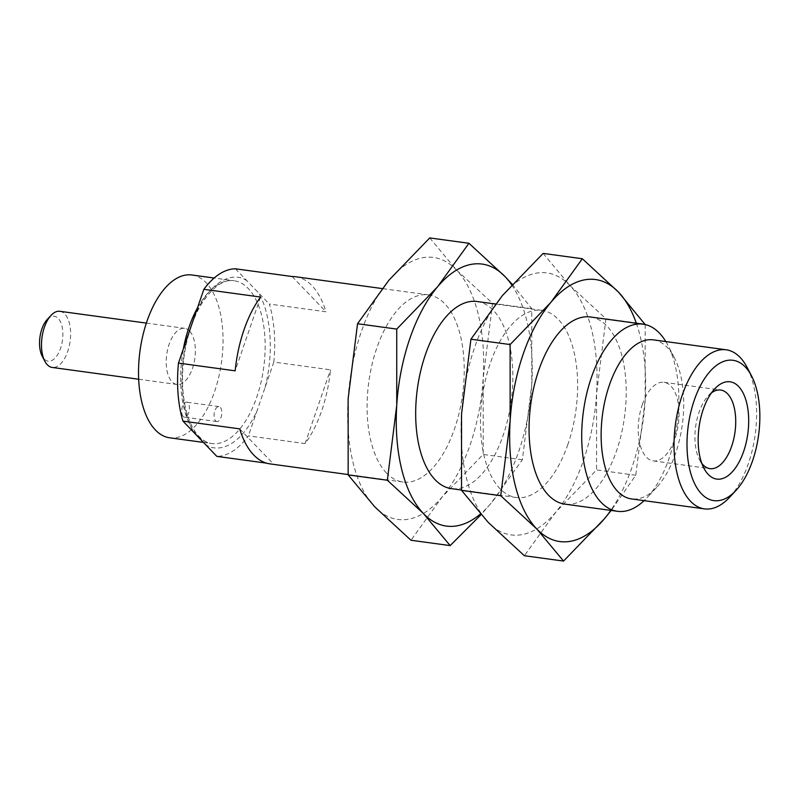<?xml version="1.0" encoding="UTF-8"?>
<svg xmlns="http://www.w3.org/2000/svg" width="799" height="799" viewBox="0 0 799 799"><rect width="100%" height="100%" fill="white"/><g stroke="black" fill="none" stroke-linecap="round" stroke-linejoin="round"><path stroke-width="0.6" stroke-dasharray="4 3" d="M642.316 404.624A39.66 19.865 -82.2 0 1 663.999 382.302A39.66 19.865 -82.2 0 1 678.321 424.289A39.66 19.865 -82.2 0 1 653.272 460.903A39.66 19.865 -82.2 0 1 642.316 404.624M711.44 392.898A39.66 19.865 97.8 0 0 708.314 395.735A39.66 19.865 97.8 0 0 699.005 412.364A39.66 19.865 97.8 0 0 699.564 459.844A39.66 19.865 97.8 0 0 701.822 463.41M747.235 367.62A80.27 40.2 -82.2 0 1 729.527 497.358M653.292 339.855A80.27 40.2 -82.2 0 1 674.336 357.672A80.27 40.2 -82.2 0 1 675.465 453.762A80.27 40.2 -82.2 0 1 656.638 487.41A80.27 40.2 -82.2 0 1 631.58 498.936M665.827 341.572A94.442 47.301 -82.2 0 1 667.814 345.118A94.442 47.301 -82.2 0 1 669.153 458.167A94.442 47.301 -82.2 0 1 646.99 497.757A94.442 47.301 -82.2 0 1 644.124 500.643M590.411 316.983A94.442 47.301 -82.2 0 1 616.498 450.976A94.442 47.301 -82.2 0 1 564.873 504.129M567.909 444.344A94.442 47.301 -82.2 0 1 516.274 497.497A94.442 47.301 -82.2 0 1 482.187 397.522A94.442 47.301 -82.2 0 1 541.812 310.352A94.442 47.301 -82.2 0 1 567.909 444.344M477.023 301.503A94.442 47.301 -82.2 0 1 503.11 435.505A94.442 47.301 -82.2 0 1 451.485 488.648M386.516 473.078A94.442 47.301 -82.2 0 1 372.024 364.614A94.442 47.301 -82.2 0 1 428.424 294.871A94.442 47.301 -82.2 0 1 462.521 394.846A94.442 47.301 -82.2 0 1 402.886 482.017A94.442 47.301 -82.2 0 1 386.516 473.078M266.646 463.17L273.548 464.109A94.442 47.301 -82.2 0 1 270.062 463.899M295.6 276.744A94.442 47.301 -82.2 0 1 326.002 311.78L269.303 304.039A94.442 47.301 -82.2 0 1 273.817 362.077L330.506 369.817A94.442 47.301 -82.2 0 1 305.108 443.595L248.409 435.864A94.442 47.301 -82.2 0 1 216.849 456.379M191.89 274.986A82.167 41.149 -82.2 0 1 221.553 361.957A82.167 41.149 -82.2 0 1 169.678 437.802M59.885 311.3A28.335 14.192 -82.2 0 1 64.799 313.987A28.335 14.192 -82.2 0 1 69.143 346.526A28.335 14.192 -82.2 0 1 52.225 367.45M189.523 331.006A28.335 14.192 97.8 0 0 184.619 328.319A28.335 14.192 97.8 0 0 166.721 354.476A28.335 14.192 97.8 0 0 176.949 384.469A28.335 14.192 97.8 0 0 193.877 363.545A28.335 14.192 97.8 0 0 189.523 331.006M47.191 319.51A22.662 11.356 -82.2 0 1 58.187 318.401A22.662 11.356 -82.2 0 1 59.625 350.771A22.662 11.356 -82.2 0 1 42.187 356.144M636.334 323.245A132.215 66.217 -82.2 0 1 645.153 400.329A132.215 66.217 -82.2 0 1 610.796 510.391M645.173 324.554L645.153 400.329L635.764 475.265L611.185 510.441M543.13 253.403L569.847 285.433L605.952 318.761L645.153 324.104M635.764 475.265L596.573 469.922L555.764 512.179L524.364 555.724M605.952 318.761L596.563 393.697L596.573 469.922M461.532 414.152A132.215 66.217 -82.2 0 1 502.331 295.66A132.215 66.217 -82.2 0 1 569.847 285.433A132.215 66.217 -82.2 0 1 596.563 393.697A132.215 66.217 -82.2 0 1 555.764 512.179A132.215 66.217 -82.2 0 1 488.249 522.406A132.215 66.217 -82.2 0 1 461.532 414.152M511.74 284.903A132.215 66.217 -82.2 0 1 531.764 384.848A132.215 66.217 -82.2 0 1 490.976 503.34A132.215 66.217 -82.2 0 1 480.449 513.977M512.249 284.344L531.764 308.634L531.764 384.848L522.376 459.795L490.976 503.34L481.048 514.656M429.742 237.932L456.459 269.962L492.564 303.28L531.764 308.634M522.376 459.795L483.185 454.441L442.376 496.708L410.976 540.254M492.564 303.28L483.175 378.227L483.185 454.441M348.144 398.671A132.215 66.217 -82.2 0 1 388.943 280.189A132.215 66.217 -82.2 0 1 456.459 269.962A132.215 66.217 -82.2 0 1 483.175 378.227A132.215 66.217 -82.2 0 1 442.376 496.708A132.215 66.217 -82.2 0 1 374.861 506.936A132.215 66.217 -82.2 0 1 348.144 398.671M292.124 276.534L326.002 311.78M235.425 268.794L269.303 304.039M247.141 280.978C236.244 272.419 212.674 275.875 195.086 314.816M260.564 297.048L235.156 370.826M187.246 337.587C175.81 382.921 185.188 420.664 194.686 433.318M239.67 428.863L273.548 464.109M205.143 444.194C216.03 452.753 239.61 449.298 257.198 410.356L248.409 435.864M305.108 443.595L330.506 369.817M273.817 362.077L257.198 410.356M265.038 387.585C276.464 342.252 267.086 304.499 257.598 291.855M215.6 420.853A7.551 3.785 97.8 0 0 216.909 421.572A7.551 3.785 97.8 0 0 221.683 414.601A7.551 3.785 97.8 0 0 218.956 406.601A7.551 3.785 97.8 0 0 214.442 412.184A7.551 3.785 97.8 0 0 215.6 420.853M183.201 416.439A7.551 3.785 -82.2 0 1 182.042 407.76A7.551 3.785 -82.2 0 1 186.557 402.177A7.551 3.785 -82.2 0 1 189.283 410.177A7.551 3.785 -82.2 0 1 184.509 417.148A7.551 3.785 -82.2 0 1 183.201 416.439M197.463 307.895A82.167 41.149 -82.2 0 1 234.007 280.739A82.167 41.149 -82.2 0 1 248.249 288.509A82.167 41.149 -82.2 0 1 260.864 382.881A82.167 41.149 -82.2 0 1 211.795 443.555A82.167 41.149 -82.2 0 1 197.543 435.775A82.167 41.149 -82.2 0 1 183.38 348.813M653.272 460.903L709.961 468.643M663.999 382.302L720.688 390.042M699.564 459.844L703.909 468.204M708.314 395.735L714.745 388.833M674.336 357.672L667.814 345.118M656.638 487.41L646.99 497.757M541.812 310.352L495.5 304.029M516.274 497.497L461.522 490.027M428.424 294.871L382.112 288.559M402.886 482.017L348.134 474.546M203.395 442.406L211.795 443.555C207.43 443.026 203.206 440.688 199.101 436.544C194.297 431.58 190.362 424.249 187.306 414.541C182.562 398.691 181.323 380.504 183.6 359.979C186.427 337.448 192.639 318.372 202.247 302.741C213.383 286.392 223.97 279.051 234.007 280.739L214.142 278.022M138.676 379.245L176.949 384.469M146.347 323.106L184.619 328.319M218.956 406.601L186.557 402.177M216.909 421.572L184.509 417.148"/><path stroke-width="1.2" d="M701.822 463.41A39.66 19.865 97.8 0 0 709.961 468.643A39.66 19.865 97.8 0 0 733.652 439.35A39.66 19.865 97.8 0 0 727.569 393.797A39.66 19.865 97.8 0 0 720.688 390.042A39.66 19.865 97.8 0 0 711.44 392.898M738.576 386.436A49.109 24.599 97.8 0 0 714.745 388.833A49.109 24.599 97.8 0 0 703.909 468.204A49.109 24.599 97.8 0 0 741.682 456.579A49.109 24.599 97.8 0 0 738.576 386.436M701.572 493.922A70.831 35.476 97.8 0 0 735.959 490.456A70.831 35.476 97.8 0 0 751.579 375.989A70.831 35.476 97.8 0 0 697.108 392.758A70.831 35.476 97.8 0 0 701.572 493.922M735.959 490.456L729.527 497.358A80.27 40.2 -82.2 0 1 704.478 508.883A80.27 40.2 -82.2 0 1 690.556 501.283A80.27 40.2 -82.2 0 1 682.296 394.976A80.27 40.2 -82.2 0 1 726.181 349.802A80.27 40.2 -82.2 0 1 747.235 367.62L751.579 375.989M704.478 508.883L631.58 498.936A80.27 40.2 -82.2 0 1 609.407 385.028A80.27 40.2 -82.2 0 1 653.292 339.855L726.181 349.802M644.124 500.643A94.442 47.301 -82.2 0 1 617.517 511.31A94.442 47.301 -82.2 0 1 583.42 411.345A94.442 47.301 -82.2 0 1 643.055 324.164A94.442 47.301 -82.2 0 1 665.827 341.572M617.517 511.31L564.873 504.129A94.442 47.301 -82.2 0 1 530.776 404.154A94.442 47.301 -82.2 0 1 590.411 316.983L643.055 324.164M461.522 490.027L451.485 488.648A94.442 47.301 -82.2 0 1 417.388 388.684A94.442 47.301 -82.2 0 1 477.023 301.503L495.5 304.029M348.134 474.546L270.062 463.899A94.442 47.301 -82.2 0 1 253.692 454.951A94.442 47.301 -82.2 0 1 239.67 428.863L182.971 421.133A94.442 47.301 -82.2 0 1 178.467 363.086L235.156 370.826A94.442 47.301 -82.2 0 1 260.564 297.048L203.865 289.308A94.442 47.301 -82.2 0 1 235.425 268.794L292.124 276.534A94.442 47.301 -82.2 0 1 295.6 276.744L382.112 288.559M182.971 421.133L216.849 456.379L266.646 463.17M203.395 442.406L169.678 437.802A82.167 41.149 -82.2 0 1 155.435 430.022A82.167 41.149 -82.2 0 1 142.821 335.66A82.167 41.149 -82.2 0 1 191.89 274.986L214.142 278.022M138.676 379.245L52.225 367.45A28.335 14.192 -82.2 0 1 44.794 361.158A28.335 14.192 -82.2 0 1 51.046 315.365A28.335 14.192 -82.2 0 1 59.885 311.3L146.347 323.106M44.794 361.158L42.187 356.144A22.662 11.356 -82.2 0 1 47.191 319.51L51.046 315.365M610.796 510.391A132.215 66.217 -82.2 0 1 604.364 518.811A132.215 66.217 -82.2 0 1 536.848 529.038A132.215 66.217 -82.2 0 1 510.132 420.773A132.215 66.217 -82.2 0 1 550.92 302.292A132.215 66.217 -82.2 0 1 618.436 292.064A132.215 66.217 -82.2 0 1 636.334 323.245M611.185 510.441L604.364 518.811L563.555 561.068L536.848 529.038L500.733 495.72L510.132 420.773L510.122 344.559L550.92 302.292L582.331 258.746L618.436 292.064L645.173 324.554M510.122 344.559L470.921 339.205L502.331 295.66L543.13 253.403L582.331 258.746M500.733 495.72L461.542 490.366L461.532 414.152L470.921 339.205M563.555 561.068L524.364 555.724L488.249 522.406L461.542 490.366M480.449 513.977A132.215 66.217 -82.2 0 1 423.46 513.567A132.215 66.217 -82.2 0 1 396.743 405.303A132.215 66.217 -82.2 0 1 437.532 286.821A132.215 66.217 -82.2 0 1 505.048 276.594A132.215 66.217 -82.2 0 1 511.74 284.903M481.048 514.656L450.167 545.597L423.46 513.567L387.345 480.239L396.743 405.303L396.733 329.078L437.532 286.821L468.943 243.276L505.048 276.594L512.249 284.344M396.733 329.078L357.533 323.735L388.943 280.189L429.742 237.932L468.943 243.276M387.345 480.239L348.154 474.896L348.144 398.671L357.533 323.735M450.167 545.597L410.976 540.254L374.861 506.936L348.154 474.896M178.467 363.086L203.865 289.308M183.38 348.813A82.167 41.149 -82.2 0 1 197.463 307.895"/></g></svg>
